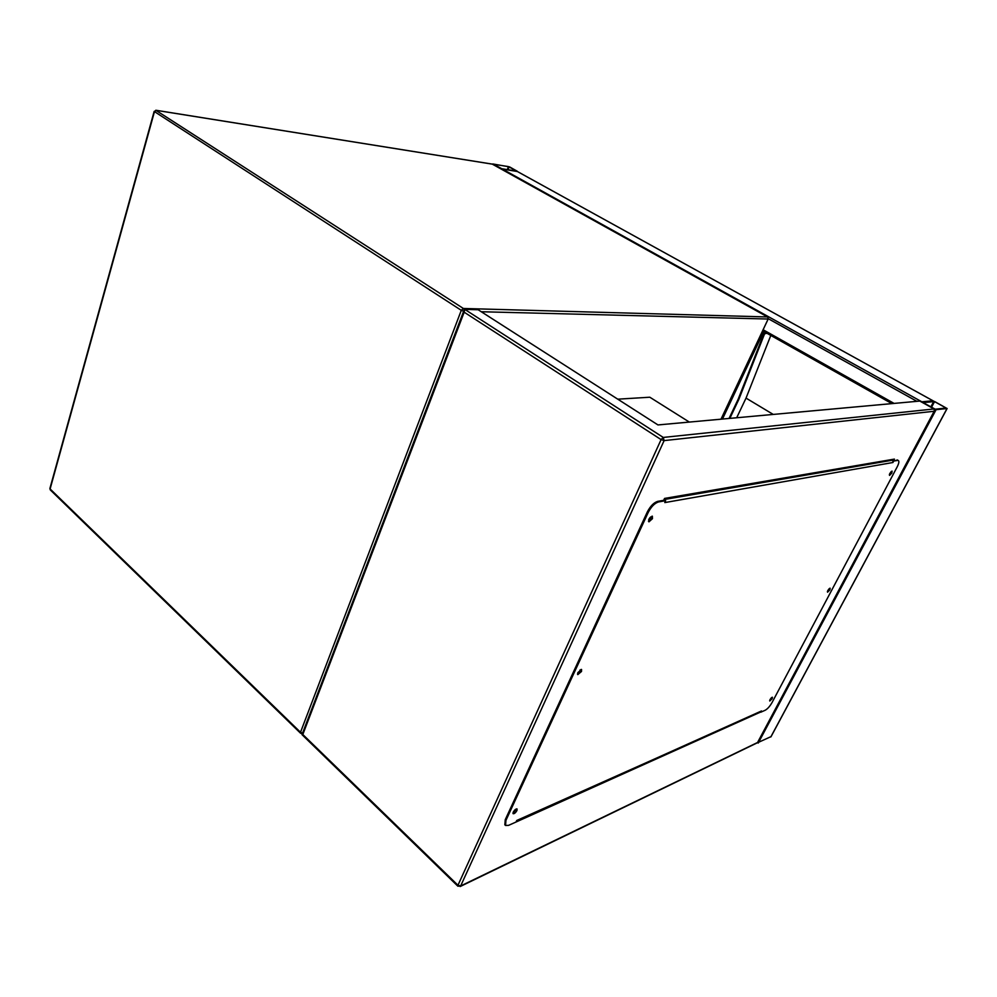 <?xml version="1.0" encoding="UTF-8"?>
<svg xmlns="http://www.w3.org/2000/svg" width="997" height="997" viewBox="0 0 997 997"><rect width="100%" height="100%" fill="white"/><g stroke="black" fill="none" stroke-linecap="round" stroke-linejoin="round"><path stroke-width="1.5" d="M689.338 422.08L649.82 397.217L617.741 399.174M509.592 166.91L492.755 163.944L502.363 169.054L517.406 171.322L509.592 166.91M516.533 171.048L508.445 166.586L493.527 164.231L501.778 168.73L516.533 171.048M770.98 736.633L757.147 742.939M947.025 408.533L932.968 400.769L921.739 401.853L936.083 409.692L947.025 408.533L770.793 736.97M934.6 401.529L923.035 402.614L935.186 409.194L946.19 408.022L934.6 401.529L931.51 407.312M517.169 171.384L933.005 400.769L921.851 401.803L502.363 169.054L517.393 171.521M501.665 169.303L502.363 169.054M762.63 331.129L763.714 331.44M738.204 399.136L763.976 333.484L764.574 333.821L738.789 399.498L738.204 399.136L729.056 418.453M738.789 399.498L729.841 418.391M763.976 333.484L766.319 332.911M764.574 333.821L766.93 333.247M773.236 414.428L746.03 398.102L736.683 417.768M770.806 335.441L746.03 398.102M890.957 471.855L889.573 473.999M829.006 588.878L827.66 590.835M771.279 697.888L769.983 699.682M515.499 809.402L513.305 812.007M579.942 670.009L579.93 671.106L577.886 672.85M650.717 516.882L650.804 518.253L648.661 519.836M649.109 518.889L649.982 517.617M934.413 410.814L757.421 742.753L934.413 410.814L934.039 408.969L919.82 401.068L657.97 424.934L478.174 309.755L464.814 309.394L464.178 312.198L661.098 439.602L457.959 885.261L302.814 734.502L464.178 312.198M760.636 712.032L513.53 823.148M663.653 500.332L664.538 498.425L894.409 459.094L893.648 460.539M516.434 821.154L759.789 711.995M892.689 460.577L893.387 459.268M302.004 734.602L302.814 734.502M757.421 742.753L460.153 886.545M652.001 516.184L651.602 518.104L648.461 521.281M648.86 519.362L652.362 516.184L652.449 518.677L648.935 521.855L648.86 519.362M581.101 669.423L577.5 674.059M577.849 672.651L581.575 669.473L581.525 671.455L577.799 674.62L577.849 672.651M516.546 808.866L512.944 813.153M513.243 812.156C514.614 809.851 515.898 808.779 517.082 808.953L516.969 810.511C515.599 812.817 514.315 813.888 513.119 813.702L513.243 812.156M771.915 697.377L769.684 700.43M770.02 699.607L772.426 697.239L772.189 698.66L769.784 701.028L770.02 699.607M829.654 588.33L827.385 591.632M827.809 590.548L830.14 588.193L829.89 589.863L827.547 592.206L827.809 590.548M891.63 471.269L889.336 474.834M889.835 473.45L892.091 471.12L891.829 473.077L889.561 475.407L889.835 473.45M760.287 711.771L516.745 820.481L516.035 822.027L508.607 825.354L505.541 825.454L505.953 820.357L648.162 512.545C651.215 506.675 654.693 503.136 658.581 501.927L665.672 500.693L664.787 502.588L892.926 462.508L893.686 461.063L898.06 460.365C899.381 460.888 899.082 463.082 897.15 466.945L772.089 702.474C769.896 706.3 767.615 708.879 765.222 710.225L760.848 712.194M516.546 820.93L761.509 710.961M658.581 501.927L657.733 501.354L664.825 500.12L665.672 500.693M892.926 462.508L892.876 460.838L893.686 461.063M505.953 820.357L505.242 819.708L504.843 824.806L505.541 825.454M505.242 819.708L647.315 511.96L648.162 512.545M657.733 501.354C653.833 502.563 650.368 506.102 647.315 511.96M892.976 460.651L897.661 460.377M897.923 460.278L896.951 459.966M892.876 460.838L891.256 459.629M892.265 460.228L664.014 499.547L664.588 500.17M720.993 419.189L768.164 319.028L481.252 311.737M155.794 110.256L463.368 308.472L767.578 316.959L492.331 164.144L156.305 110.355L154.423 111.789L50.112 488.954L300.508 732.272L461.299 310.329L154.149 111.402M491.87 164.044L156.23 110.306L154.124 111.502L49.887 488.53L50.286 489.901L49.937 488.343M302.602 733.044L300.508 732.272L300.546 733.219L50.324 489.938M464.203 309.805L463.368 308.472L461.299 310.329L463.655 311.251M302.365 733.655L300.571 733.244M492.63 164.318L767.64 316.971L768.164 319.028L767.864 317.171M768.251 318.778L721.167 419.176M507.996 169.702L509.093 166.823M507.299 169.602L508.445 166.586M892.664 459.393L892.228 460.203M936.083 409.692L758.243 743.052M933.84 401.255L930.824 406.926M517.107 171.372L932.968 400.769M891.879 403.623L762.742 330.892L891.929 403.611M763.241 329.808L894.097 403.424M768.425 318.791L916.928 401.342M763.752 331.465L722.476 419.052M757.446 742.553L460.651 885.972L664.114 440.612L934.077 411.275M934.039 408.969L663.254 437.434L464.814 309.394M663.254 437.434L664.114 440.612L661.098 439.602L663.254 437.434M457.897 886.208L457.959 885.261L460.651 885.972L457.872 886.183L301.991 734.627L464.079 310.142M947.138 408.483L770.943 736.845M898.06 460.365L897.35 459.953"/></g></svg>
